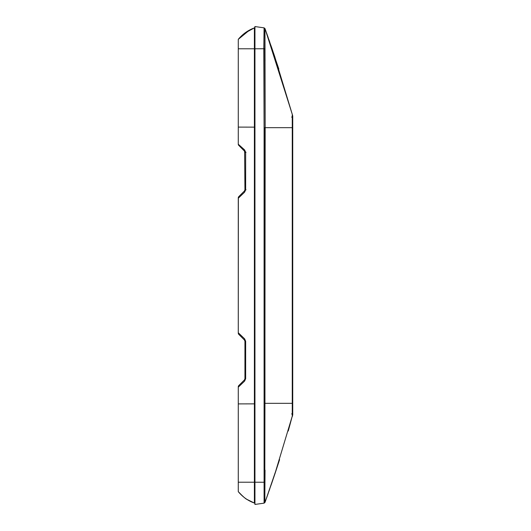 <?xml version="1.0" encoding="UTF-8"?>
<svg xmlns="http://www.w3.org/2000/svg" width="531" height="531" viewBox="0 0 531 531"><rect width="100%" height="100%" fill="white"/><g stroke="black" fill="none" stroke-linecap="round" stroke-linejoin="round"><path stroke-width="0.8" d="M254.389 482.221L254.946 482.221L254.946 504.45L254.946 26.55L254.389 28.355L254.389 503.056L254.389 482.221L238.273 482.221L238.273 491.66L240.145 493.717M249.47 30.148L238.273 39.34C242.78 33.957 248.15 30.161 254.389 27.944L249.47 30.148L254.395 27.944L254.389 48.779L238.273 48.779L238.273 127.101L238.273 42.015L238.273 144.226L238.764 145.401A1.666 1.666 135 0 1 238.273 144.226L238.273 144.107M238.884 492.343L239.342 492.854C243.616 497.062 246.125 499.226 246.875 499.352L254.389 503.056C248.15 500.839 242.78 497.043 238.273 491.66L238.273 386.774L238.764 385.599L238.273 386.774A1.666 1.666 45 0 1 238.764 385.599L238.505 385.937M238.764 334.338A1.666 1.666 135 0 1 238.346 333.634A1.666 1.666 135 0 0 238.764 334.338L238.273 332.751L244.618 338.851L244.452 340.032L238.764 334.338L244.459 340.039L244.944 341.207L244.452 340.032L238.764 334.338L244.452 340.032L244.944 341.207L244.944 378.729L244.452 379.904L244.944 378.729L244.944 341.207L245.647 341.207L244.618 338.851M245.647 189.793L244.944 189.793L244.618 149.915L245.647 152.271L245.647 189.793L244.618 192.149L238.273 198.249L238.273 332.751L238.273 197.837A1.666 1.666 45 0 1 238.764 196.662L238.273 197.837A1.666 1.666 45 0 1 238.764 196.662L244.452 190.968L244.944 189.793L244.452 190.968L239.859 195.561M239.859 384.504L238.764 385.599L239.859 384.504M244.452 379.904L244.944 378.729L245.647 378.729L244.618 381.085L244.452 379.904L238.764 385.599M244.452 151.096L239.859 146.496L244.459 151.096L244.944 152.271L246.039 152.271L244.944 152.271L244.452 151.096L238.505 145.063M238.273 198.249L238.273 333.163M244.618 192.149L244.944 189.793L246.039 189.793M238.273 488.985L238.273 403.899L238.273 488.985M253.626 502.757L251.136 501.682L253.619 502.757M242.786 496.259L238.273 491.66L242.375 495.888M242.78 496.253L238.266 491.646M244.618 381.085L238.273 387.185M238.764 196.662L238.505 197.001M238.346 197.366L238.273 332.751L238.273 197.837M238.346 386.302L238.273 386.893M238.346 144.697L238.764 145.401M244.618 149.915L238.273 144.226M238.273 39.34L238.273 48.779L238.273 39.34L242.627 34.88M252.836 28.568L248.163 30.864L252.856 28.555M238.877 38.657L243.225 34.362C247.234 31.19 250.957 29.052 254.389 27.944L249.165 30.307M248.588 30.625L239.083 38.431L242.202 35.272M254.946 503.892L254.389 502.366M292.262 127.686L292.256 416.696L292.734 414.87L291.638 413.868L292.734 414.87L292.734 116.017L292.256 114.304L292.262 127.686L265.168 127.686L264.949 28.508L264.093 27.858L254.946 26.55L264.093 27.858L254.946 26.55L264.093 27.858L254.946 26.55L264.086 27.858L263.781 48.759M278.821 68.977L265.168 29.052L292.262 114.298L274.567 56.094L265.168 29.052L264.796 29.052L265.042 60.879M274.666 403.314L264.949 403.314L264.949 127.686L264.093 127.686L263.781 48.799L264.717 48.766L265.168 127.686L264.796 482.221L264.949 403.314L264.093 403.314L264.093 503.142L254.946 504.45M288.253 431.026L292.269 416.131L274.567 474.906L265.168 501.948L264.796 501.948L265.042 470.121M279.591 459.627L274.746 474.389M292.262 114.298L292.302 403.314L264.949 403.314L281.178 403.314M292.734 116.13L291.638 117.132L292.734 116.017M292.302 403.314L292.269 416.131M272.808 50.903L271.022 45.712M273.983 54.361L264.949 28.508L264.796 48.779M272.808 480.097L272.217 481.823M278.821 462.023L265.168 501.948L264.796 501.948L264.796 482.221M264.093 127.686L264.093 403.314M264.717 28.714L263.781 27.811L264.796 29.052M254.946 482.221L264.717 482.254L264.949 502.492L263.781 503.189L264.796 501.948M264.949 502.492L264.093 503.142L265.168 501.948L273.983 476.639M245.647 378.729L245.647 341.207M245.647 152.271L244.944 152.271M254.389 403.859L238.273 403.899L238.273 481.67M254.389 127.141L238.273 127.101L238.273 42.015M264.717 48.746L254.389 48.779M292.734 404.104L292.296 404.104M292.734 126.896L292.296 126.896M263.781 482.201L264.717 482.234M239.242 492.748L239.773 493.326M238.273 491.653L239.116 492.602L238.273 491.653M242.64 496.133L239.335 492.848M242.475 495.981L239.912 493.472M239.089 492.576L243.225 496.638M238.273 39.347L239.109 38.398L238.273 39.347M239.249 38.245L242.906 34.641M250.254 29.749L253.951 28.116M253.904 28.136L244.552 33.287M244.539 33.3L244.127 33.619M242.694 34.82L242.322 35.152M252.404 28.747L248.893 30.459M266.383 32.484L268.109 37.369M268.965 39.805L269.821 42.248M266.383 498.516L268.109 493.631M268.965 491.195L269.821 488.752M271.022 485.288L272.509 480.96M265.168 29.052L264.949 28.508"/></g></svg>
